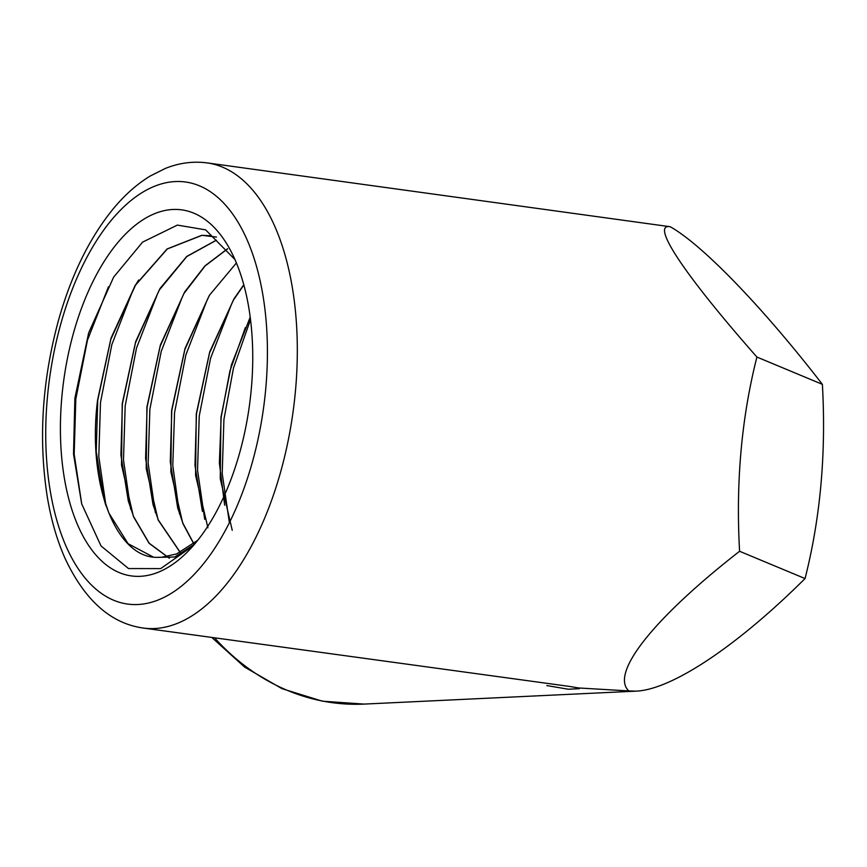 <?xml version="1.0" encoding="UTF-8"?>
<svg xmlns="http://www.w3.org/2000/svg" width="867" height="867" viewBox="0 0 867 867"><rect width="100%" height="100%" fill="white"/><g stroke="black" fill="none" stroke-linecap="round" stroke-linejoin="round"><path stroke-width="1.3" d="M667.991 226.428L669.779 226.677A28.492 3.36 48.7 0 0 669.736 226.666C650.608 224.033 684.952 275.403 756.913 357.052L822.382 384.352C763.437 308.132 703.885 246.25 671.221 227.295A28.492 3.36 48.7 0 0 669.779 226.677A389.879 364.584 -72.5 0 0 668.002 226.428L207.191 162.909A234.751 119.039 97.8 0 1 295.56 389.738A234.751 119.039 97.8 0 1 143.088 628.022L568.893 686.339L578.777 687.975L579.394 688.669L568.351 689.232L546.849 685.58M81.736 504.052L74.172 454.178L75.819 399.037L87.459 340.178L108.44 286.825M105.958 505.689L98.795 456.519L100.496 402.44L111.843 344.622L132.239 291.951M130.646 509.092L123.482 459.922L125.184 405.843L136.531 348.014L156.938 295.333M155.323 512.495L148.159 463.325L149.872 409.246L161.208 351.438L181.593 298.768M179.469 513.752L172.782 465.449L174.549 412.649L185.906 354.809L206.313 302.117M204.699 519.3L197.535 470.131L199.237 416.052L210.594 358.201L231.001 305.498M229.376 522.703L222.212 473.534L223.924 419.455L233.483 368.096L250.4 319.966M224.661 505.244L219.373 463.054L221.15 417.32L229.907 370.989L245.328 327.628M202.401 511.389L194.967 465.351L196.462 413.917L209.554 352.945L233.277 300.318L243.855 284.929M194.262 544.487L182.97 523.354L177.681 507.834L170.279 461.862L171.785 410.514L184.866 349.564L208.568 296.947M181.452 554.132L158.293 519.962L152.982 504.388L145.591 458.437L147.097 407.111L160.167 346.204L183.847 293.62L205.089 265.952L227.674 248.807M169.412 558.218L149.2 543.241L133.605 516.559L128.305 501.007L120.914 455.045L122.41 403.708L135.49 342.779L159.181 290.174L186.839 256.524L216.392 240.235M153.188 557.004L128.099 543.707L108.928 513.156L103.585 497.485L96.226 451.577L97.733 400.305L110.803 339.398L135.523 285.124L167.32 248.959L201.968 235.336L210.052 235.716M197.709 540.336L176.575 553.937L161.728 557.243A163.018 82.668 -82.2 0 1 157.599 557.34C116.026 558.576 87.014 484.241 97.548 400.283L110.976 338.249L135.339 285.102L167.136 248.937L201.783 235.304L216.468 237.081M193.2 545.744L160.688 568.611L128.522 568.557L101.016 545.939L81.693 503.911L73.522 454.026L74.876 398.311L88.64 332.917L113.62 277.158L142.567 242.142L177.356 225.095L205.62 229.853L234.946 259.526M169.325 558.229L149.059 543.262L133.42 516.526L121.521 465.102L122.225 403.686L135.664 341.652L160.016 288.505L186.719 256.448L216.327 240.181M181.366 554.176L158.108 519.929L146.209 468.505L146.913 407.078L160.352 345.055L184.704 291.908L204.959 265.876L227.609 248.721M194.165 544.584L182.785 523.332L170.886 471.908L171.59 410.481L185.029 348.458L209.391 295.311L236.42 262.961M207.917 527.808L195.574 475.311L196.278 413.884L209.716 351.861L234.068 298.703L243.8 284.734M232.237 530.333L220.261 478.703L220.966 417.287L231.446 364.801L250.216 317.138M157.599 557.34L174.69 557.026L194.425 544.324M628.857 690.934L635.89 691.151C671.502 689.85 736.993 646.251 805.053 578.56L739.584 551.271C653.555 618.312 609.794 673.507 628.857 690.934L578.777 687.975M251.354 388.394A184.758 93.69 97.8 0 1 190.783 548.432A184.758 93.69 97.8 0 1 70.736 505.905A184.758 93.69 97.8 0 1 104.506 260.902A184.758 93.69 97.8 0 1 231.576 252.438A184.758 93.69 97.8 0 1 251.354 388.394M822.382 384.352C826.24 453.105 820.464 517.837 805.053 578.56M756.913 357.052C741.502 417.775 735.725 482.507 739.584 551.271M265.844 387.701A213.022 108.017 -82.2 0 0 118.291 212.372A213.022 108.017 -82.2 0 0 85.595 578.647A213.022 108.017 -82.2 0 0 265.844 387.701M214.626 637.884A234.751 201.437 87.3 0 0 364.118 704.091L322.372 701.186L281.97 688.658L244.635 667.102L211.873 637.505M105.622 504.67L103.585 497.485M138.633 280.019L134.472 286.825M128.468 501.581L128.294 500.985M153.513 506.22L152.993 504.377M177.963 508.842L177.681 507.845M635.89 691.151L364.118 704.091M207.191 162.909C193.092 161.067 179.176 162.898 165.434 168.404L150.219 176.012C136.867 184.162 124.48 195.173 113.046 209.066C89.323 238.262 71.105 275.468 58.392 320.671C42.039 381.09 38.354 439.948 47.349 497.257C51.131 519.832 57.005 540.163 65.003 558.272C84.641 600.181 110.673 623.438 143.088 628.022"/></g></svg>
